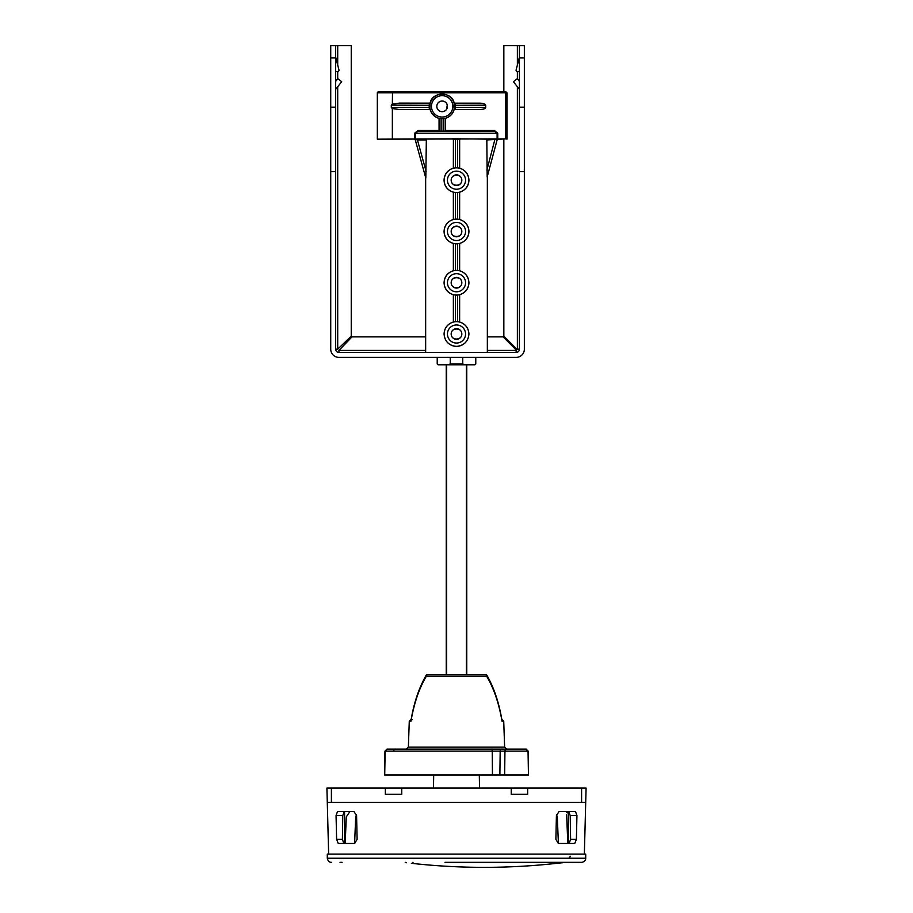 <?xml version="1.0" encoding="UTF-8"?>
<svg xmlns="http://www.w3.org/2000/svg" width="913" height="913" viewBox="0 0 913 913"><rect width="100%" height="100%" fill="white"/><g stroke="black" fill="none" stroke-linecap="round" stroke-linejoin="round"><path stroke-width="1.37" d="M522.624 749.117L501.625 749.117A2.054 1.449 90 0 0 500.176 751.137L384.955 751.137L384.544 774.966L528.456 774.966L528.045 751.137L500.176 751.137L499.879 774.966M501.625 749.117L387.18 749.117L385.138 751.137L384.715 774.966M404.231 749.117L406.605 749.117M498.544 749.117L508.769 749.117M520.25 749.117L526.23 749.117L528.045 751.171M456.5 749.117L506.681 749.117L504.627 747.142L408.373 747.142L406.319 749.117M411.135 720.254L410.976 721.167C414.091 703.101 419.25 688.06 426.474 676.054A1.643 1.084 90 0 1 427.546 674.467A1.643 1.643 0 0 0 426.131 675.278L426.131 675.278A1.643 0.616 30.4 0 0 426.474 676.054L486.526 676.054C493.75 688.06 498.909 703.101 502.024 721.167L501.865 720.254M485.454 674.467A1.643 1.084 90 0 1 486.526 676.054A1.643 0.616 -30.4 0 0 486.903 675.415A1.643 0.616 -30.4 0 0 486.869 675.278A1.643 1.643 0 0 0 485.454 674.467L427.546 674.467A1.643 1.643 0 0 0 426.131 675.278A1.643 0.616 30.4 0 1 426.131 675.278A1.643 0.616 30.4 0 1 426.519 675.129M486.869 675.278L486.869 675.278C494.047 687.809 499.103 702.942 502.024 720.699M354.609 843.464L355.682 816.998L356.481 814.613M523.206 862.329L444.996 862.329M556.519 814.613L557.318 816.998L558.391 843.464M567.555 812.878L565.843 811.474M567.806 843.464L566.631 814.339M344.566 811.474L344.566 843.464M568.502 843.464L568.502 811.474M457.367 866.802L457.995 866.825M463.017 867.008L465.801 867.099M467.935 867.156L463.85 867.042M456.5 866.768C440.625 865.969 440.625 865.969 456.5 866.768L456.374 866.768M451.581 866.54L450.965 866.505M434.348 865.456L435.992 865.581L434.348 865.456A656.299 656.299 0 0 1 413.018 863.481L413.327 863.515C461.579 868.742 509.899 868.617 558.265 863.162L562.819 862.728L558.265 863.162L558.608 862.329M411.375 863.299L413.018 863.481M405.235 862.329A4.097 4.097 0 0 0 406.605 862.751A4.097 4.097 0 0 1 405.235 862.329M571.401 862.34L572.588 862.329M572.828 862.329L580.063 862.329M568.16 862.42L572.611 862.329M340.013 862.329L342.101 862.329M585.712 854.134L327.288 854.134L327.288 858.231L585.712 858.231L585.712 854.134M345.046 843.464L346.267 816.93L345.194 843.464M346.267 816.93L349.93 811.474M568.012 843.464L566.676 814.339M570.157 856.211L569.986 856.987M569.541 857.638L568.879 858.083M565.98 854.134L568.479 854.134M568.594 854.134L569.952 854.134M337.513 811.474L336.064 815.571L336.612 839.367L338.244 843.464L354.655 843.464L357.12 839.367L356.584 815.571L353.913 811.474L337.513 811.474M558.345 843.464L555.88 839.367L556.416 815.571L559.087 811.474L575.487 811.474L576.936 815.571L576.388 839.367L574.756 843.464L558.345 843.464M581.604 802.447L327.288 802.447L326.911 788.09L385.343 788.09L385.343 794.242L401.754 794.242L401.754 788.09L511.246 788.09L511.246 794.242L527.657 794.242L527.657 788.09L586.089 788.09L585.712 802.447L581.604 802.447L581.604 788.09M401.754 788.09L385.343 788.09M527.657 788.09L511.246 788.09M343.847 843.464L342.398 839.367L342.763 815.571L344.338 811.474M569.153 843.464L570.602 839.367L570.237 815.571L568.662 811.474M446.24 674.467L446.24 364.778M470.298 364.778L466.76 364.778L466.76 674.467M455.461 192.506L453.362 192.209C447.45 190.224 444.346 186.218 444.049 180.192C444.38 174.132 447.484 170.115 453.35 168.163L455.461 167.878A12.36 12.36 0 0 1 457.539 167.878L459.65 168.163C465.493 170.138 468.586 174.143 468.951 180.192C468.643 186.184 465.55 190.189 459.638 192.209L457.539 192.506A12.36 12.36 0 0 1 455.461 192.506L455.461 219.154L453.407 219.474L453.407 192.175M459.593 192.175L459.593 219.474L457.539 219.154A12.36 12.36 0 0 0 455.461 219.154M461.83 180.192A5.33 5.33 0 0 0 456.5 174.862A5.33 5.33 0 0 0 451.17 180.192A5.33 5.33 0 0 0 456.5 185.522A5.33 5.33 0 0 0 461.83 180.192M461.704 180.192C462.206 173.516 450.794 173.55 451.296 180.192C450.805 186.891 462.206 186.823 461.704 180.192M444.06 334.01C444.814 341.508 448.956 345.65 456.5 346.426C464.124 345.559 468.266 341.416 468.94 334.01C468.563 327.95 465.459 323.944 459.627 322.004L459.638 294.751L457.539 295.059A12.36 12.36 0 0 1 455.461 295.059L453.362 294.751L453.373 322.004C447.518 323.921 444.414 327.927 444.06 334.01M453.362 192.209L453.362 219.44C447.507 221.368 444.403 225.374 444.049 231.468C444.357 237.494 447.461 241.5 453.362 243.486L453.362 270.727C447.507 272.645 444.414 276.65 444.06 282.733C444.357 288.77 447.461 292.776 453.362 294.751M453.35 168.163L453.407 139.563L455.461 139.529L455.461 167.878M452.528 138.833L377.331 139.175L505.494 138.902L486.823 139.94L486.652 139.13L452.586 138.742L453.35 139.643M425.812 178.103L415.255 139.769L425.812 178.103L426.348 139.13M451.524 352.475L425.652 352.475L425.652 177.533M497.151 139.78L487.188 176.962L486.823 139.94M460.472 138.833L459.65 139.643L459.65 168.163M459.638 192.209L459.638 219.44C465.482 221.414 468.586 225.42 468.951 231.468C468.643 237.448 465.539 241.454 459.638 243.486L459.638 270.727C465.482 272.69 468.586 276.696 468.94 282.733C468.631 288.725 465.527 292.731 459.638 294.751M453.373 322.004L455.461 321.696A12.36 12.36 0 0 1 468.837 334.01A12.337 12.337 0 0 1 456.5 346.347A12.337 12.337 0 0 1 444.163 334.01A12.337 12.337 0 0 1 457.539 321.696L459.627 322.004M461.83 334.01A5.33 5.33 0 0 0 456.5 328.68A5.33 5.33 0 0 0 451.17 334.01A5.33 5.33 0 0 0 456.5 339.339A5.33 5.33 0 0 0 461.83 334.01M461.716 334.01C462.229 327.311 450.782 327.356 451.284 334.01C450.782 340.72 462.218 340.663 461.716 334.01M453.362 270.727L455.461 270.419A12.36 12.36 0 0 1 457.539 270.419L459.638 270.727M461.83 282.733A5.33 5.33 0 0 0 456.5 277.404A5.33 5.33 0 0 0 451.17 282.733A5.33 5.33 0 0 0 456.5 288.074A5.33 5.33 0 0 0 461.83 282.733M461.716 282.733C462.218 276.034 450.782 276.091 451.284 282.733C450.794 289.444 462.218 289.387 461.716 282.733M453.407 270.75L453.362 243.486M459.638 243.486L457.539 243.782A12.36 12.36 0 0 1 455.461 243.782L453.407 243.451M461.83 231.468A5.33 5.33 0 0 0 456.5 226.127A5.33 5.33 0 0 0 451.17 231.468A5.33 5.33 0 0 0 456.5 236.798A5.33 5.33 0 0 0 461.83 231.468M461.704 231.468C462.218 224.781 450.794 224.815 451.296 231.468C450.805 238.167 462.206 238.11 461.704 231.468M459.593 243.451L459.593 270.75M457.539 167.878L457.539 139.529L459.593 139.563L459.593 159.159M453.407 160.574L453.407 139.563A0.822 0.822 35.3 0 0 452.586 138.742M497.802 139.153L486.652 139.13M417.435 139.13L417.435 139.94L414.456 139.175L417.435 139.13M486.891 170.138L494.972 139.13L497.939 139.164A0.822 0.822 -24.9 0 0 497.151 139.769L487.188 176.962M414.605 139.153L414.468 139.164A0.822 0.822 24.6 0 1 415.255 139.769M506.133 91.996L378.153 91.996L506.133 91.996L506.955 92.818L506.955 139.175M505.46 92.179L505.391 91.996A0.822 0.822 89.9 0 1 506.213 92.818L506.213 138.913M430.126 103.146L429.863 107.426L391.3 107.574L391.3 105.132L392.35 104.196L399.38 103.112L430.126 103.146C432.043 91.266 452.22 91.22 454.149 103.158L479.405 103.158C483.08 103.203 485.18 103.877 485.705 105.189L485.705 107.529C485.18 108.83 483.08 109.514 479.405 109.56L454.149 109.56C452.768 114.114 449.789 117.058 445.224 118.405L445.224 130.365L494.241 130.365L497.745 133.218L497.745 138.89M445.224 131.187L445.224 130.365L445.224 131.187L494.287 131.175L497.106 133.172A2.054 1.78 -90.9 0 1 497.106 133.218L415.289 133.207L418.086 131.164L439.062 131.187L439.062 130.354L439.062 131.187M494.218 130.365L494.287 131.175L418.086 131.164L418.188 130.354M445.224 131.267L439.062 131.267L439.073 118.313L441.116 118.644A12.326 12.326 0 0 0 443.17 118.644L445.213 118.313L445.224 131.267M414.662 138.913L414.662 133.207L418.177 130.354L439.062 130.354L439.062 118.405C434.497 117.069 431.518 114.125 430.126 109.571L399.289 109.594L392.35 108.521L391.3 107.574M392.499 92.008L378.153 91.996A0.822 0.822 0 0 0 377.331 92.818L377.331 139.175M381.714 92.818L392.362 92.567L381.623 92.567A0.822 0.822 0 0 0 380.926 92.008M454.149 109.56L454.149 103.158M436.813 106.353A5.33 5.33 0 0 0 442.143 111.694A5.33 5.33 0 0 0 447.473 106.353A5.33 5.33 0 0 0 442.143 101.023A5.33 5.33 0 0 0 436.813 106.353L436.973 105.052M437.03 107.86L437.658 109.24M438.639 110.382L439.826 111.158M439.906 111.192L441.356 111.637M441.504 111.648L442.873 111.637M442.988 111.626L444.095 111.318M444.334 111.226L445.612 110.405M446.617 109.263L447.279 104.927M447.256 104.847L446.617 103.466M445.624 102.313L444.346 101.503M442.908 101.081L441.401 101.081M439.952 101.503L438.662 102.313M437.658 103.466L437.03 104.847M429.863 107.426L430.126 109.571M439.062 118.405L439.062 131.267M479.405 103.158L454.503 103.249A2.054 0.765 89.8 0 1 455.267 105.292L454.423 105.292M454.423 107.414L455.267 107.426A2.054 0.765 90.2 0 1 454.503 109.469L479.405 109.56M399.289 109.594L430.137 109.469M429.863 105.292L429.201 105.292A2.054 0.856 -89.8 0 1 430.057 103.237M437.224 357.394L437.224 363.956L438.092 364.778L437.247 363.99L438.069 364.778L448.226 364.778L450.257 363.956L462.743 363.956L462.743 357.394M437.247 357.394L437.247 363.99L438.092 364.778L437.224 363.956M474.908 364.778L475.776 363.956L474.954 364.778L448.226 364.778M475.776 357.394L475.776 363.956M450.257 357.394L450.257 363.956M464.774 364.778L462.743 363.956M475.753 357.394L475.753 363.99M330.734 107.175L330.734 45.65L335.664 45.65L335.664 107.175L330.734 107.175L330.734 349.188A8.206 8.206 90 0 0 338.94 357.394L516.142 357.394A8.206 8.206 90 0 0 524.347 349.188L524.347 45.65L519.417 45.65L519.417 349.188A3.287 3.287 -90 0 1 516.142 352.475L338.94 352.475L338.94 350.421L425.652 350.421M519.417 77.24L519.417 81.394M524.347 107.175L519.417 107.175M524.347 171.576L519.417 171.576M503.839 139.175L503.839 336.155L516.861 349.188L519.417 349.188M524.347 45.65L503.839 45.65L503.839 91.996M516.142 352.475L516.142 349.919L503.109 336.886L487.348 336.886M425.652 336.886L351.973 336.886L338.94 350.421M337.707 86.746L337.707 349.188L335.664 349.188L335.664 107.175M335.664 81.394L335.664 77.24M330.734 45.65L337.707 45.65L337.707 65.108M337.707 349.188L351.243 336.155L351.243 45.65L337.707 45.65M335.664 349.188A3.287 3.287 -90 0 0 338.94 352.475M335.664 171.576L330.734 171.576M338.974 70.027L335.664 57.131L338.974 70.027A1.233 1.233 90 0 1 337.764 71.488L335.664 71.488M335.664 80.823L337.57 78.952M335.767 89.223L341.679 81.702L337.799 78.666L335.664 81.405M517.317 71.488L519.417 71.488L517.317 71.488A1.233 1.233 90 0 1 516.107 70.027L519.417 57.131M519.337 89.257L513.403 81.702L517.283 78.666L519.417 81.405M517.511 78.952L519.417 80.823M491.217 749.117A2.054 1.027 -90 0 1 492.244 751.137L492.449 774.966M504.649 774.966L504.946 751.137A2.054 1.449 -90 0 1 506.395 749.117M393.686 751.137A2.054 1.449 -90 0 1 395.135 749.117M410.976 721.167L409.275 721.167L408.373 747.142M504.627 747.142L503.725 721.167L502.024 721.167M356.606 816.998L355.682 816.998M412.893 862.329L413.327 863.515M331.396 788.09L331.396 802.447M336.612 839.367L342.398 839.367M342.763 815.571L336.064 815.571M576.936 815.571L570.237 815.571M570.602 839.367L576.388 839.367M446.651 364.778L446.651 674.467M466.349 674.467L466.349 364.778M457.539 219.154L457.539 192.506M468.837 180.192A12.337 12.337 0 0 1 456.5 192.529A12.337 12.337 0 0 1 444.163 180.192A12.337 12.337 0 0 1 456.5 167.855A12.337 12.337 0 0 1 468.837 180.192M447.45 180.192A9.05 9.05 0 0 1 456.5 171.142A9.05 9.05 0 0 1 465.55 180.192A9.05 9.05 0 0 1 456.5 189.242A9.05 9.05 0 0 1 447.45 180.192M447.45 334.01A9.05 9.05 0 0 1 456.5 324.96A9.05 9.05 0 0 1 465.55 334.01A9.05 9.05 0 0 1 456.5 343.06A9.05 9.05 0 0 1 447.45 334.01M453.407 322.027L453.407 294.728M468.837 282.733A12.337 12.337 0 0 1 456.5 295.07A12.337 12.337 0 0 1 444.163 282.733A12.337 12.337 0 0 1 456.5 270.408A12.337 12.337 0 0 1 468.837 282.733M447.45 282.733A9.05 9.05 0 0 1 456.5 273.683A9.05 9.05 0 0 1 465.55 282.733A9.05 9.05 0 0 1 456.5 291.795A9.05 9.05 0 0 1 447.45 282.733M468.837 231.468A12.337 12.337 0 0 1 456.5 243.794A12.337 12.337 0 0 1 444.163 231.468A12.337 12.337 0 0 1 456.5 219.131A12.337 12.337 0 0 1 468.837 231.468M447.45 231.468A9.05 9.05 0 0 1 456.5 222.407A9.05 9.05 0 0 1 465.55 231.468A9.05 9.05 0 0 1 456.5 240.518A9.05 9.05 0 0 1 447.45 231.468M457.539 270.419L457.539 243.782M455.461 243.782L455.461 270.419M459.593 294.728L459.593 322.027M457.539 321.696L457.539 295.059M455.461 295.059L455.461 321.696M460.414 138.742A0.822 0.822 -35.3 0 0 459.593 139.563L459.65 139.643M457.539 138.708L457.539 139.529L455.461 139.529L455.461 138.708M426.177 139.94L417.435 139.94L426.109 171.45M505.996 92.27A0.822 0.822 90 0 0 505.391 91.996M506.955 92.818L377.331 92.818M505.494 138.902L505.494 92.818M392.35 104.196L392.51 91.996M392.35 138.947L392.35 108.521M391.3 105.132L429.201 105.292L429.201 107.426A2.054 0.856 -90.2 0 0 430.057 109.48M430.137 103.249L399.38 103.112M429.829 106.353A12.326 12.326 0 0 1 442.143 94.039A12.326 12.326 0 0 1 454.469 106.353A12.326 12.326 0 0 1 442.143 118.679A12.326 12.326 0 0 1 429.829 106.353M431.461 106.353A10.682 10.682 0 0 1 442.143 95.682A10.682 10.682 0 0 1 452.825 106.353A10.682 10.682 0 0 1 442.143 117.035A10.682 10.682 0 0 1 431.461 106.353M485.705 105.189L455.267 105.292L455.267 107.426L485.705 107.529M443.17 131.278L443.17 118.644M441.116 118.644L441.116 131.278M415.289 138.902L415.289 133.207L414.662 133.207M497.745 133.218L497.106 133.218L497.106 138.89M524.347 57.953L519.417 57.953M517.374 349.188L517.374 86.746M517.374 78.78L517.374 71.488M517.374 65.108L517.374 45.65M487.348 350.421L516.142 350.421M335.664 57.953L330.734 57.953M337.707 71.488L337.707 78.78M528.045 751.137L525.991 749.117M528.285 765.06L528.285 751.171M384.955 751.137L387.009 749.117M410.976 720.699C413.737 703.421 418.793 688.288 426.131 675.278M410.918 719.592L412.299 719.592L410.918 719.592L409.275 721.167M503.725 721.167L502.082 719.592M562.819 862.728L558.859 863.093M572.816 862.329L543.566 862.329M585.712 858.231L585.712 858.231C585.963 862.214 579.892 862.739 581.604 862.329L456.5 862.329M327.288 858.231C328.212 862.876 332.024 862.431 331.396 862.329M328.646 854.134L327.288 802.447M584.354 854.134L585.712 802.447M433.698 774.966L433.47 788.09M479.302 774.966L479.53 788.09M487.348 352.475L487.348 176.369"/></g></svg>
